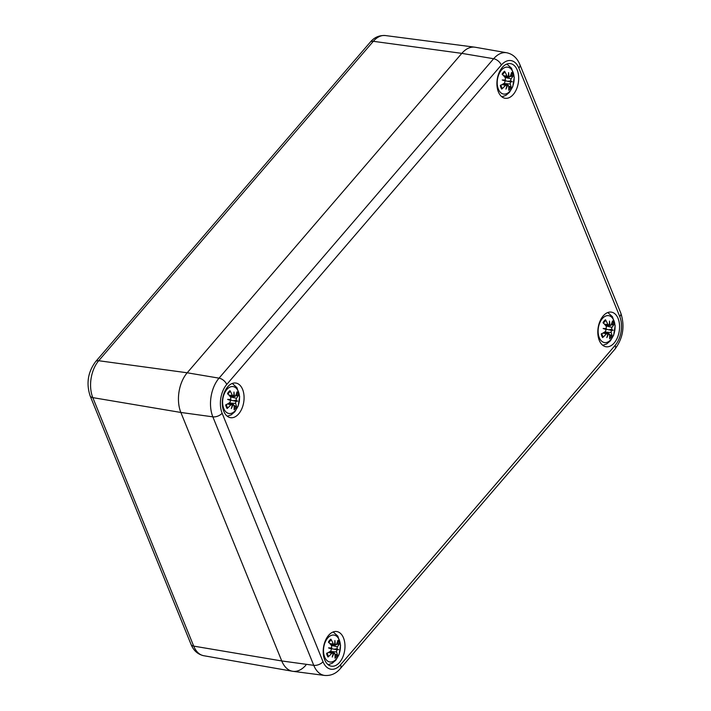 <?xml version="1.0" encoding="UTF-8"?>
<svg xmlns="http://www.w3.org/2000/svg" width="711" height="711" viewBox="0 0 711 711"><rect width="100%" height="100%" fill="white"/><g stroke="black" fill="none" stroke-linecap="round" stroke-linejoin="round"><path stroke-width="1.07" d="M305.908 665.132A28.413 17.331 -81.3 0 1 292.497 671.255A28.413 17.331 -81.3 0 1 281.752 660.954L180.852 412.46A28.413 17.331 -81.3 0 1 187.197 372.786L461.803 53.369A28.413 17.331 -81.3 0 1 474.761 47.175L385.371 35.55A26.423 16.122 -81.3 0 0 373.319 41.309A7.101 4.026 40.7 0 0 370.253 42.171C374.208 37.381 379.247 35.177 385.371 35.55M506.73 52.756A27.702 16.904 98.7 0 0 493.647 58.729A7.101 4.026 40.7 0 1 501.335 65.048A20.601 12.576 -81.3 0 1 518.861 68.078A7.101 3.928 157.9 0 0 519.874 64.559C517.128 57.964 512.747 54.027 506.73 52.756L475.224 47.246A28.413 17.331 98.7 0 0 461.803 53.369L187.197 372.786A28.413 17.331 98.7 0 0 180.852 412.46L281.752 660.954A28.413 17.331 98.7 0 0 292.959 671.326L324.678 675.45C330.873 675.912 336.099 673.61 340.373 668.544A7.101 4.026 40.7 0 0 340.551 664.767A20.601 12.576 -81.3 0 1 323.034 661.728A7.101 3.928 157.9 0 1 313.755 665.336A27.702 16.904 98.7 0 0 324.678 675.45M618.108 318.501A17.517 10.692 -81.3 0 1 617.415 337.654A17.517 10.692 -81.3 0 1 606.056 346.764A17.517 10.692 -81.3 0 1 598.129 327.833A17.517 10.692 -81.3 0 1 611.336 312.12A17.517 10.692 -81.3 0 1 618.108 318.501M517.199 70.007A17.517 10.692 -81.3 0 1 516.506 89.159A17.517 10.692 -81.3 0 1 505.157 98.269A17.517 10.692 -81.3 0 1 497.229 79.339A17.517 10.692 -81.3 0 1 510.436 63.626A17.517 10.692 -81.3 0 1 517.199 70.007M242.602 389.424A17.517 10.692 -81.3 0 1 241.9 408.576A17.517 10.692 -81.3 0 1 230.551 417.686A17.517 10.692 -81.3 0 1 222.623 398.755A17.517 10.692 -81.3 0 1 235.83 383.042A17.517 10.692 -81.3 0 1 242.602 389.424M343.502 637.918A17.517 10.692 -81.3 0 1 342.809 657.071A17.517 10.692 -81.3 0 1 331.45 666.18A17.517 10.692 -81.3 0 1 323.523 647.25A17.517 10.692 -81.3 0 1 336.738 631.546A17.517 10.692 -81.3 0 1 343.502 637.918M327.709 638.034A13.616 8.31 -81.3 0 1 340.445 646.432A13.616 8.31 -81.3 0 1 327.78 661.159A13.616 8.31 -81.3 0 1 327.709 638.034M330.695 644.566L334.099 644.708L334.614 644.468L333.281 643.962A30.706 21.614 -133.9 0 0 330.882 639.171L330.828 640.131L328.695 642.628M334.614 644.468A30.457 20.423 -73.8 0 0 334.881 640.513A30.457 26.929 89.6 0 1 335.21 644.575L334.614 644.45M336.401 644.504L335.21 644.575L336.401 644.504A30.706 18.006 144.8 0 0 337.876 640.38A10.736 6.55 98.7 0 1 339.298 643.89L336.419 644.459M336.943 648.85A30.457 5.581 4.1 0 1 338.587 649.65L334.881 649.036L336.943 648.85L337.325 646.788A30.706 15.349 -9.8 0 0 339.298 643.89M338.587 649.65A30.457 5.004 -165.9 0 1 336.792 649.827L329.78 648.254M334.934 653.933L337.458 655.364A30.706 15.829 -151.8 0 0 336.507 651.916L336.792 649.827M333.21 653.222L334.917 653.764A30.706 18.353 54 0 1 335.014 658.208A10.736 6.55 98.7 0 0 337.458 655.364M331.477 648.912A30.457 0.871 -160 0 1 328.518 647.908L331.477 648.912L330.873 650.938A30.706 12.078 162 0 1 326.607 653.489A10.736 6.55 98.7 0 0 328.029 657A30.706 21.277 -27.3 0 0 331.797 653.222L333.219 653.187A30.457 20.468 -87 0 1 332.233 657.053A30.457 26.876 110.7 0 0 333.815 653.293L334.917 653.764M329.397 651.88L333.219 653.187M328.518 647.908A30.457 1.449 -1.9 0 1 331.637 647.934L329.326 648.077M330.882 639.171A10.736 6.55 98.7 0 0 328.438 642.015A30.706 12.567 36.4 0 1 331.69 645.81L331.637 647.934M328.029 657L328.286 656.093L327.042 652.991M226.809 389.539A13.616 8.31 -81.3 0 1 239.536 397.929A13.616 8.31 -81.3 0 1 226.88 412.664A13.616 8.31 -81.3 0 1 226.809 389.539M229.795 396.071L233.19 396.214L233.706 395.974L232.373 395.467A30.706 21.614 -133.9 0 0 229.982 390.677L229.929 391.637L227.796 394.134M233.706 395.974A30.457 20.423 -73.8 0 0 233.972 392.019A30.457 26.929 89.6 0 1 234.301 396.08L233.715 395.956M235.492 396.009L234.301 396.08L235.492 396.009A30.706 18.006 144.8 0 0 236.967 391.885A10.736 6.55 98.7 0 1 238.398 395.396L235.519 395.956M236.043 400.355A30.457 5.581 4.1 0 1 237.687 401.155L233.981 400.542L236.043 400.355L236.425 398.293A30.706 15.349 -9.8 0 0 238.398 395.396M237.687 401.155A30.457 5.004 -165.9 0 1 235.883 401.333L228.871 399.76M234.035 405.439L236.559 406.87A30.706 15.829 -151.8 0 0 235.599 403.421L235.883 401.333M232.31 404.728L234.017 405.261A30.706 18.353 54 0 1 234.115 409.714A10.736 6.55 98.7 0 0 236.559 406.87M230.577 400.417A30.457 0.871 -160 0 1 227.618 399.413L230.577 400.417L229.964 402.444A30.706 12.078 162 0 1 225.698 404.986A10.736 6.55 98.7 0 0 227.129 408.505A30.706 21.277 -27.3 0 0 230.888 404.728L232.31 404.692A30.457 20.468 -87 0 1 231.333 408.549A30.457 26.876 110.7 0 0 232.906 404.79L234.017 405.261M228.498 403.377L232.31 404.692M227.618 399.413A30.457 1.449 -1.9 0 1 230.737 399.44L228.427 399.582M229.982 390.677A10.736 6.55 98.7 0 0 227.538 393.512A30.706 12.567 36.4 0 1 230.782 397.316L230.737 399.44M227.129 408.505L227.378 407.59L226.134 404.497M602.315 318.617A13.616 8.31 -81.3 0 1 615.051 327.007A13.616 8.31 -81.3 0 1 602.386 341.733A13.616 8.31 -81.3 0 1 602.315 318.617M605.301 325.149L608.705 325.291L609.22 325.051L607.878 324.545A30.706 21.614 -133.9 0 0 605.488 319.746L605.434 320.714L603.301 323.212M609.22 325.051A30.457 20.423 -73.8 0 0 609.487 321.088A30.457 26.929 89.6 0 1 609.816 325.158L609.22 325.034M611.007 325.087L609.816 325.158L611.007 325.087A30.706 18.006 144.8 0 0 612.473 320.963A10.736 6.55 98.7 0 1 613.904 324.474L611.025 325.034M611.549 329.433A30.457 5.581 4.1 0 1 613.193 330.233L609.487 329.62L611.549 329.433L611.931 327.371A30.706 15.349 -9.8 0 0 613.904 324.474M613.193 330.233A30.457 5.004 -165.9 0 1 611.389 330.411L604.386 328.829M609.54 334.517L612.064 335.947A30.706 15.829 -151.8 0 0 611.105 332.49L611.389 330.411M607.816 333.806L609.523 334.339A30.706 18.353 54 0 1 609.62 338.783A10.736 6.55 98.7 0 0 612.064 335.947M606.083 329.486A30.457 0.871 -160 0 1 603.124 328.491L606.083 329.486L605.47 331.522A30.706 12.078 162 0 1 601.213 334.063A10.736 6.55 98.7 0 0 602.635 337.574A30.706 21.277 -27.3 0 0 606.403 333.797L607.825 333.77A30.457 20.468 -87 0 1 606.838 337.627A30.457 26.876 110.7 0 0 608.42 333.868L609.523 334.339M604.003 332.455L607.825 333.77M603.124 328.491A30.457 1.449 -1.9 0 1 606.243 328.509L603.932 328.66M605.488 319.746A10.736 6.55 98.7 0 0 603.044 322.59A30.706 12.567 36.4 0 1 606.296 326.393L606.243 328.509M602.635 337.574L602.892 336.667L601.639 333.575M501.415 70.113A13.616 8.31 -81.3 0 1 514.142 78.512A13.616 8.31 -81.3 0 1 501.477 93.239A13.616 8.31 -81.3 0 1 501.415 70.113M504.392 76.655L507.796 76.797L508.312 76.557L506.979 76.05A30.706 21.614 -133.9 0 0 504.588 71.251L504.534 72.22L502.393 74.717M508.312 76.557A30.457 20.423 -73.8 0 0 508.578 72.593A30.457 26.929 89.6 0 1 508.907 76.655L508.312 76.539M510.098 76.592L508.907 76.655L510.098 76.592A30.706 18.006 144.8 0 0 511.573 72.46A10.736 6.55 98.7 0 1 512.995 75.979L510.125 76.539M510.649 80.938A30.457 5.581 4.1 0 1 512.293 81.738L508.578 81.125L510.649 80.938L511.022 78.868A30.706 15.349 -9.8 0 0 512.995 75.979M512.293 81.738A30.457 5.004 -165.9 0 1 510.489 81.916L503.477 80.334M508.632 86.022L511.165 87.444A30.706 15.829 -151.8 0 0 510.205 83.996L510.489 81.916M506.907 85.311L508.614 85.844A30.706 18.353 54 0 1 508.721 90.288A10.736 6.55 98.7 0 0 511.165 87.444M505.183 80.992A30.457 0.871 -160 0 1 502.224 79.996L505.183 80.992L504.57 83.018A30.706 12.078 162 0 1 500.304 85.569A10.736 6.55 98.7 0 0 501.735 89.079A30.706 21.277 -27.3 0 0 505.494 85.302L506.916 85.267A30.457 20.468 -87 0 1 505.93 89.133A30.457 26.876 110.7 0 0 507.512 85.373L508.614 85.844M503.104 83.96L506.916 85.267M502.224 79.996A30.457 1.449 -1.9 0 1 505.334 80.014L503.024 80.165M504.588 71.251A10.736 6.55 98.7 0 0 502.144 74.095A30.706 12.567 36.4 0 1 505.388 77.899L505.334 80.014M501.735 89.079L501.984 88.173L500.74 85.08M370.253 42.171L95.656 361.597A7.101 4.026 40.7 0 1 98.713 360.726L373.319 41.309L461.803 53.369L493.647 58.729L219.041 378.154A27.702 16.904 98.7 0 0 212.847 416.842L313.755 665.336L281.752 660.954L193.712 646.121A7.101 3.928 157.9 0 1 191.037 644.379C193.525 650.565 197.747 654.342 203.702 655.711A26.423 16.122 -81.3 0 1 193.712 646.121L92.812 397.627A26.423 16.122 -81.3 0 1 98.713 360.726L187.197 372.786L219.041 378.154A7.101 4.026 -139.3 0 1 226.738 384.464L501.335 65.048M95.656 361.597C87.924 372.031 86.084 383.46 90.137 395.876A7.101 3.928 -22.1 0 0 92.812 397.627L180.852 412.46L212.847 416.842A7.101 3.928 157.9 0 0 222.125 413.233A20.601 12.576 -81.3 0 1 226.738 384.464M519.874 64.559L620.783 313.053C625.031 326.118 623.103 338.143 614.979 349.128A7.101 4.026 -139.3 0 0 615.157 345.342L340.551 664.767M620.783 313.053A7.101 3.928 157.9 0 1 619.761 316.573A20.601 12.576 -81.3 0 1 615.157 345.342M518.861 68.078L619.761 316.573M323.034 661.728L222.125 413.233M328.784 642.38A9.519 5.812 -81.3 0 1 330.748 640.184M328.215 656.004A9.519 5.812 -81.3 0 1 327.033 653.249M336.579 654.547A9.519 5.812 -81.3 0 1 335.068 656.502M337.387 642.015A9.519 5.812 -81.3 0 1 338.205 644.379M336.507 651.916L330.02 651.489M337.325 646.788L331.308 645.321M333.281 643.962L329.922 643.651M331.797 653.222L328.384 652.485M227.875 393.885A9.519 5.812 -81.3 0 1 229.849 391.69M227.316 407.51A9.519 5.812 -81.3 0 1 226.125 404.755M235.679 406.052A9.519 5.812 -81.3 0 1 234.168 408.007M236.479 393.521A9.519 5.812 -81.3 0 1 237.305 395.885M235.599 403.421L229.12 402.995M236.425 398.293L230.4 396.827M232.373 395.467L229.013 395.156M230.888 404.728L227.484 403.99M603.381 322.954A9.519 5.812 -81.3 0 1 605.354 320.768M602.821 336.587A9.519 5.812 -81.3 0 1 601.639 333.832M611.184 335.13A9.519 5.812 -81.3 0 1 609.674 337.085M611.993 322.598A9.519 5.812 -81.3 0 1 612.811 324.963M611.105 332.49L604.626 332.073M611.931 327.371L605.905 325.905M607.878 324.545L604.528 324.234M606.403 333.797L602.99 333.068M502.481 74.459A9.519 5.812 -81.3 0 1 504.446 72.264M501.913 88.093A9.519 5.812 -81.3 0 1 500.731 85.338M510.285 86.626A9.519 5.812 -81.3 0 1 508.774 88.591M511.085 74.104A9.519 5.812 -81.3 0 1 511.911 76.468M510.205 83.996L503.717 83.569M511.022 78.868L505.006 77.41M506.979 76.05L503.619 75.739M505.494 85.302L502.082 84.565M90.137 395.876L191.037 644.379M203.702 655.711L292.497 671.255M614.979 349.128L340.373 668.544M328.18 664.732L332.126 663.336L335.77 660.261L339.058 654.6L340.56 645.206L337.858 636.167L333.183 631.955M335.788 645.001L330.882 644.797M334.472 653.071L329.584 651.765M227.28 416.237L231.217 414.842L234.861 411.767L238.149 406.105L239.651 396.711L236.959 387.673L232.275 383.451M234.879 396.507L229.982 396.303M233.572 404.577L228.675 403.27M602.786 345.315L606.732 343.911L610.376 340.845L613.655 335.183L615.166 325.789L612.464 316.75L607.781 312.529M610.385 325.585L605.488 325.38M609.078 333.655L604.181 332.348M501.877 96.82L505.823 95.416L509.467 92.341L512.755 86.689L514.257 77.295L511.556 68.256L506.881 64.034M509.485 77.09L504.588 76.886M508.169 85.16L503.281 83.845"/></g></svg>

